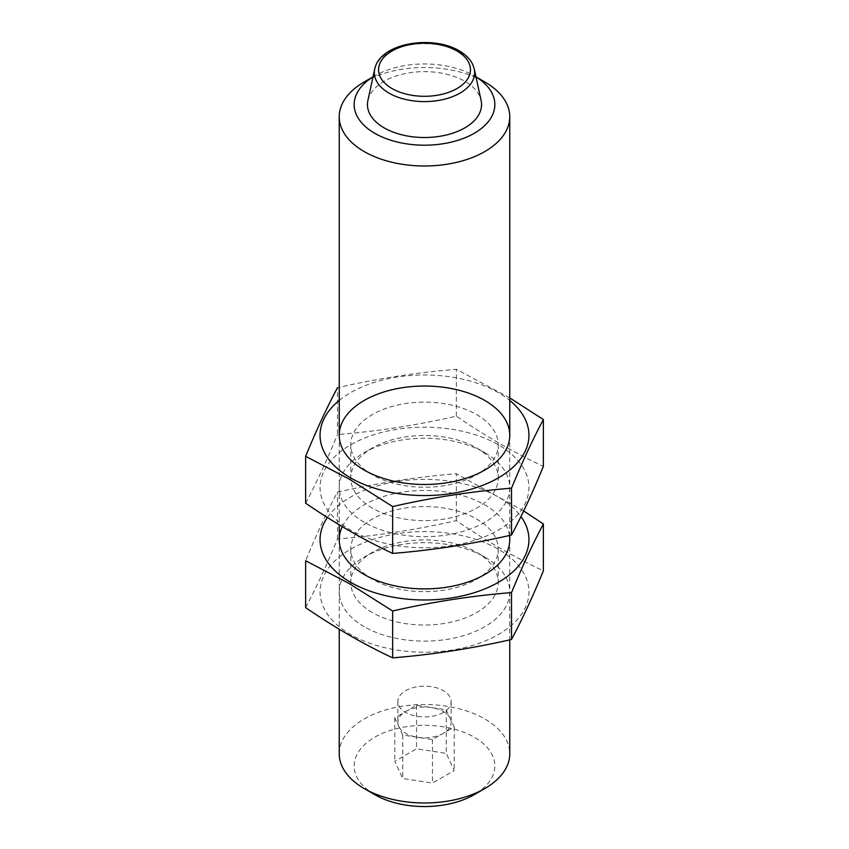 <?xml version="1.0" encoding="UTF-8"?>
<svg xmlns="http://www.w3.org/2000/svg" width="849" height="849" viewBox="0 0 849 849"><rect width="100%" height="100%" fill="white"/><g stroke="black" fill="none" stroke-linecap="round" stroke-linejoin="round"><path stroke-width="0.64" stroke-dasharray="4.25 3.18" d="M446.256 709.87L454.215 727.031L432.459 739.585L402.744 734.99L394.785 717.829L416.541 705.275L446.256 709.87L446.256 753.381L454.215 770.531L432.459 783.096L402.744 778.501L394.785 761.341L416.541 748.786L446.256 753.381M405.663 711.547A26.648 15.388 180 0 1 431.398 707.567A26.648 15.388 180 0 1 450.235 718.445A26.648 15.388 180 0 1 451.148 722.425A26.648 15.388 180 0 1 443.337 733.303A26.648 15.388 180 0 1 417.602 737.282A26.648 15.388 180 0 1 398.765 726.404A26.648 15.388 180 0 1 397.852 722.425A26.648 15.388 180 0 1 405.663 711.547M373.019 76.898A70.34 40.614 180 0 1 374.759 75.858A70.34 40.614 180 0 1 474.241 75.858L474.241 75.858A70.34 40.614 180 0 1 475.981 76.898M367.893 100.469A57.053 32.941 180 0 1 406.002 73.417A57.053 32.941 180 0 1 464.849 81.281A57.053 32.941 180 0 1 481.107 100.469M364.21 81.95A85.261 49.221 180 0 1 484.79 81.95M474.241 75.858L475.971 76.856L474.241 75.858M339.239 753.753A85.261 49.221 180 0 1 391.867 708.278A85.261 49.221 180 0 1 484.79 718.944A85.261 49.221 180 0 1 509.761 753.753M374.759 794.653A70.34 40.614 180 0 1 374.759 737.219A70.34 40.614 180 0 1 474.241 737.219A70.34 40.614 180 0 1 474.241 794.653M416.541 705.275L416.541 748.786M394.785 717.829L394.785 761.341M454.215 727.031L454.215 770.531M432.459 739.585L432.459 783.096M402.744 734.99L402.744 778.501M443.337 712.417A26.648 15.388 180 0 1 414.301 715.76A26.648 15.388 180 0 1 397.852 701.539A26.648 15.388 180 0 1 424.5 686.162A26.648 15.388 180 0 1 451.148 701.539A26.648 15.388 180 0 1 443.337 712.417M339.239 400.431A104.448 60.3 180 0 1 509.761 400.431M509.761 397.905L456.348 369.304C416.732 372.488 377.105 378.612 337.478 387.696L337.478 434.55C377.105 431.377 416.732 425.243 456.348 416.159C485.204 435.94 514.207 452.687 543.371 466.398M451.53 429.223A104.448 60.3 180 0 1 514.95 517.625A104.448 60.3 180 0 1 350.648 530.105A104.448 60.3 180 0 1 334.05 457.324A104.448 60.3 180 0 1 451.53 429.223M305.629 503.181C316.242 483.251 326.865 460.381 337.478 434.55M364.21 522.273A85.261 49.221 180 0 1 364.21 452.666A85.261 49.221 180 0 1 484.79 452.666A85.261 49.221 180 0 1 484.79 522.284A85.261 49.221 180 0 1 364.21 522.273M372.371 474.782L372.371 474.782A73.725 42.567 180 0 1 350.775 444.685A73.725 42.567 180 0 1 424.5 402.118A73.725 42.567 180 0 1 498.225 444.685A73.725 42.567 180 0 1 476.629 474.782A73.725 42.567 180 0 1 372.371 474.782L364.21 470.07L372.371 474.782M372.371 508.137A73.725 42.567 180 0 1 350.775 478.051A73.725 42.567 180 0 1 372.371 447.954A73.725 42.567 180 0 1 476.629 447.954A73.725 42.567 180 0 1 498.225 478.051A73.725 42.567 180 0 1 452.708 517.37A73.725 42.567 180 0 1 372.371 508.137M456.348 416.159L456.348 369.304M327.385 517.487A104.448 60.3 180 0 1 423.63 479.388A104.448 60.3 180 0 1 520.957 516.553M342.285 526.645A85.261 49.221 180 0 1 432.29 490.658A85.261 49.221 180 0 1 509.453 535.507M523.653 510.971L456.348 473.731C416.732 476.915 377.105 483.039 337.478 492.123C326.865 512.043 316.242 534.923 305.629 560.754M451.53 533.65A104.448 60.3 180 0 1 514.95 622.052A104.448 60.3 180 0 1 350.648 634.532A104.448 60.3 180 0 1 334.05 561.741A104.448 60.3 180 0 1 451.53 533.65M305.629 607.608C316.242 587.678 326.865 564.808 337.478 538.977C377.105 535.793 416.732 529.67 456.348 520.586C485.204 540.367 514.207 557.114 543.371 570.825M364.21 626.7A85.261 49.221 180 0 1 364.21 557.093A85.261 49.221 180 0 1 484.79 557.093A85.261 49.221 180 0 1 484.79 626.7A85.261 49.221 180 0 1 364.21 626.7M372.371 579.198L372.371 579.198A73.725 42.567 180 0 1 350.775 549.112A73.725 42.567 180 0 1 424.5 506.545A73.725 42.567 180 0 1 498.225 549.112A73.725 42.567 180 0 1 476.629 579.198A73.725 42.567 180 0 1 372.371 579.198L364.21 574.486L372.371 579.198M372.371 612.564A73.725 42.567 180 0 1 350.775 582.467A73.725 42.567 180 0 1 372.371 552.381A73.725 42.567 180 0 1 476.629 552.381A73.725 42.567 180 0 1 498.225 582.467A73.725 42.567 180 0 1 452.708 621.797A73.725 42.567 180 0 1 372.371 612.564M456.348 520.586L456.348 473.731M337.478 538.977L337.478 492.123M374.727 69.034A50.155 28.962 180 0 1 408.242 45.252A50.155 28.962 180 0 1 459.967 52.171A50.155 28.962 180 0 1 474.273 69.034M374.759 75.858L373.029 76.856M339.239 435.261L339.239 524.82M339.239 539.688L339.239 629.247M509.761 435.261L509.761 535.432M509.761 539.688L509.761 639.859M397.852 701.539L397.852 722.425M451.148 701.539L451.148 722.425M476.629 474.782L484.79 470.07M350.775 444.685L350.775 478.051M498.225 444.685L498.225 478.051M372.371 447.954L364.21 452.666M476.629 447.954L484.79 452.666M476.629 579.198L484.79 574.486M350.775 549.112L350.775 582.467M498.225 549.112L498.225 582.467M372.371 552.381L364.21 557.093M476.629 552.381L484.79 557.093"/><path stroke-width="1.27" d="M475.981 76.898A70.34 40.614 180 0 1 473.646 133.633A70.34 40.614 180 0 1 375.354 133.633A70.34 40.614 180 0 1 373.019 76.898M481.107 100.469A57.053 32.941 180 0 1 424.5 137.517A57.053 32.941 180 0 1 367.893 100.469L374.727 69.034A50.155 28.962 180 0 0 424.5 101.604A50.155 28.962 180 0 0 474.273 69.034L481.107 100.469M484.79 81.95L475.971 76.856L484.79 81.95A85.261 49.221 180 0 1 509.761 116.759A85.261 49.221 180 0 1 424.5 165.99A85.261 49.221 180 0 1 339.239 116.759A85.261 49.221 180 0 1 364.21 81.95L373.029 76.856M509.761 639.859L509.761 753.753A85.261 49.221 180 0 1 484.79 788.562A85.261 49.221 180 0 1 364.21 788.562A85.261 49.221 180 0 1 339.239 753.753L339.239 629.247M484.79 788.562L474.241 794.653A70.34 40.614 180 0 1 374.759 794.653L364.21 788.562M509.761 400.431A104.448 60.3 180 0 1 491.836 481.351A104.448 60.3 180 0 1 350.648 477.902A104.448 60.3 180 0 1 339.239 400.431M364.21 470.07L364.21 470.07A85.261 49.221 180 0 1 364.21 400.452A85.261 49.221 180 0 1 484.79 400.452A85.261 49.221 180 0 1 484.79 470.07A85.261 49.221 180 0 1 364.21 470.07M337.478 387.696C326.865 407.626 316.242 430.496 305.629 456.327L349.141 479.069L392.652 506.566C432.268 497.482 471.895 491.359 511.523 488.175C522.135 462.344 532.758 439.474 543.371 419.544L509.761 397.905M543.371 419.544L543.371 466.398C532.758 492.229 522.135 515.11 511.523 535.029C471.895 544.113 432.268 550.248 392.652 553.421C363.797 539.89 334.793 523.143 305.629 503.181L305.629 456.327M392.652 553.421L392.652 506.566M511.523 535.029L511.523 488.175M520.957 516.553A104.448 60.3 180 0 1 482.572 589.8A104.448 60.3 180 0 1 350.648 582.318A104.448 60.3 180 0 1 327.385 517.487M509.453 535.507A85.261 49.221 180 0 1 484.79 574.486A85.261 49.221 180 0 1 364.21 574.486L364.21 574.486A85.261 49.221 180 0 1 342.285 526.645M543.371 523.971L543.371 570.825C532.758 596.656 522.135 619.537 511.523 639.456C471.895 648.54 432.268 654.664 392.652 657.848C363.797 644.317 334.793 627.56 305.629 607.608L305.629 560.754L349.141 583.496L392.652 610.993C432.268 601.909 471.895 595.786 511.523 592.602C522.135 566.771 532.758 543.901 543.371 523.971L523.653 510.971M392.652 657.848L392.652 610.993M511.523 639.456L511.523 592.602M456.995 51.004A45.963 26.531 180 0 1 436.397 95.396A45.963 26.531 180 0 1 380.108 62.9A45.963 26.531 180 0 1 456.995 51.004M339.239 116.759L339.239 435.261M339.239 524.82L339.239 539.688M509.761 116.759L509.761 435.261M509.761 535.432L509.761 539.688M474.273 69.034L472.872 64.821C470.42 59.409 465.836 54.729 459.129 50.791C432.523 34.767 380.161 42.694 374.727 69.034"/></g></svg>
